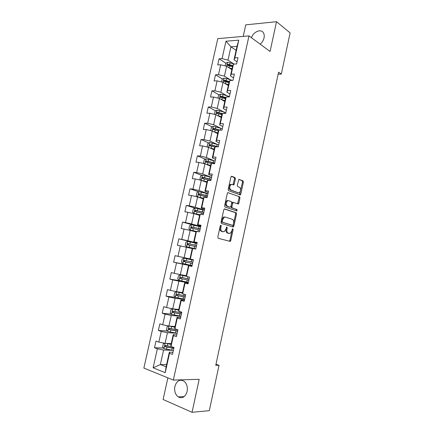 <?xml version="1.0" encoding="UTF-8"?>
<svg xmlns="http://www.w3.org/2000/svg" width="434" height="434" viewBox="0 0 434 434"><rect width="100%" height="100%" fill="white"/><g stroke="black" fill="none" stroke-linecap="round" stroke-linejoin="round"><path stroke-width="0.65" d="M220.895 225.175L220.271 225.783L217.808 237.083L218.242 238.326L230.215 241.391L230.769 240.555L233.145 229.559L232.64 228.729L231.957 230.725L230.221 233.367L228.262 233.199C227.063 232.646 226.619 231.338 226.933 229.266L227.248 227.828L226.727 226.987L226.033 229.006L224.275 231.669L222.246 231.501C221.014 230.937 220.559 229.608 220.879 227.514L221.194 226.054L220.895 225.175M260.205 44.176C262.169 42.483 263.449 40.395 264.04 37.91C264.447 35.93 264.252 34.253 263.454 32.876C261.089 28.481 253.402 31.677 251.47 37.725M174.886 386.423C174.137 391.039 175.255 394.544 178.238 396.931C182.372 398.846 185.334 397.039 187.125 391.511C187.846 386.96 186.772 383.493 183.897 381.112C179.692 379.077 176.692 380.846 174.886 386.423M235.38 178.862L234.973 177.571L231.761 176.264L230.893 177.045L228.197 189.425L228.615 190.716L240.3 194.926L240.789 194.161L243.393 182.112L243.002 180.842L238.884 179.34L237.284 185.302L237.686 186.577L239.557 187.309C241.136 188.996 241.049 190.808 239.308 192.734L238.369 192.804L230.91 189.994C229.277 188.302 229.342 186.468 231.11 184.488L233.752 184.868L234.241 184.108L235.38 178.862L234.528 178.775L234.121 177.484L231.3 176.334M167.877 377.851L163.103 399.497L192.056 412.3L199.19 379.311L173.345 380.07L248.991 35.897L270.073 51.467L276.512 21.7L290.118 32.876L281.303 74.084L278.579 72.163L215.752 365.325L219.024 365.319L215.986 364.224M192.056 412.3L209.324 410.662L219.024 365.319M224.649 208.922L223.765 209.763L221.042 222.257L221.47 223.515L233.036 226.971L233.888 226.125L236.514 213.962L236.112 212.725L224.497 208.9M224.628 205.803L227.335 193.369L227.839 192.588L239.568 196.748L239.959 198.002L238.841 203.177L238.342 203.958L233.096 202.407L231.832 206.676L232.244 207.935L237.002 209.546L236.921 210.967L225.051 207.078L224.628 205.803M173.345 380.07L143.882 368.081L217.776 38.637L248.991 35.897M225.913 63.212L219.067 58.802L217.694 64.943L220.694 64.785L218.492 74.67L215.497 74.784L214.119 80.952L217.108 80.865L214.895 90.798L211.906 90.842L210.523 97.042L213.506 97.021L211.282 106.997L208.304 106.976L206.909 113.203L209.888 113.247L207.653 123.272L204.68 123.185L203.28 129.44L206.253 129.554L204.007 139.629L201.04 139.471L199.635 145.759L202.597 145.938L200.34 156.061L197.383 155.839L195.973 162.148L198.924 162.403L196.656 172.569L193.71 172.276L192.295 178.624L195.24 178.944L192.956 189.159L190.021 188.795L188.595 195.17L191.53 195.56L189.24 205.83L186.311 205.396L184.879 211.797L187.808 212.259L185.508 222.577L182.584 222.072L181.146 228.506L184.065 229.038L181.754 239.405L178.841 238.83L177.398 245.297L180.305 245.899L177.983 256.315L175.081 255.664L173.627 262.163L176.529 262.841L174.191 273.306L171.3 272.585L169.84 279.111L172.732 279.865L170.383 290.384L167.502 289.586L166.032 296.145L168.918 296.97L166.558 307.538L163.683 306.664L162.207 313.256L165.083 314.162L162.712 324.778L159.848 323.829L158.367 330.453L161.231 331.435L158.849 342.106L155.996 341.081L154.504 347.737L157.358 348.79L153.121 367.804L165.224 372.66L166.097 366.806L169.336 352.158L172.965 352.245M219.067 58.802L222.072 58.623L225.951 41.219L238.765 40.15L234.848 57.858L237.984 57.668L236.595 63.966L233.459 64.129L231.235 74.187L234.365 74.068L232.966 80.393L229.846 80.485L227.611 90.592L230.731 90.543L229.326 96.901L226.206 96.923L223.96 107.079L227.074 107.095L225.664 113.486L222.555 113.437L220.298 123.641L223.401 123.733L221.986 130.151L218.888 130.032L216.62 140.285L219.713 140.448L218.291 146.898L215.199 146.708L212.92 157.01L216.007 157.244L214.575 163.726L211.494 163.466L209.204 173.817L212.28 174.126L210.843 180.636L207.767 180.305L205.466 190.705L208.537 191.085L207.094 197.633L204.023 197.22L201.712 207.674L204.777 208.13L203.324 214.705L200.264 214.222L197.942 224.731L200.996 225.257L199.537 231.864L196.488 231.311L194.15 241.863L197.199 242.47L195.729 249.111L192.691 248.476L190.342 259.087L193.38 259.765L191.904 266.443L188.871 265.733L186.517 276.393L189.544 277.147L188.063 283.858L185.041 283.071L182.671 293.78L185.687 294.615L184.2 301.359L181.184 300.496L178.803 311.259L181.813 312.171L180.316 318.947L177.311 318.003L174.918 328.82L177.918 329.813L176.416 336.621L173.421 335.601L171.018 346.473L174.007 347.547L172.493 354.388L169.51 353.287L165.224 372.66M230.221 79.715L224.416 76.151L226.613 66.277L231.843 69.614M233.53 77.86L230.443 75.939L232.646 65.979L233.459 64.129M226.613 66.277L220.694 64.785M224.416 76.151L218.492 74.67M231.235 74.187L230.443 75.939M232.347 80.415L226.581 78.559L223.977 78.174L223.049 82.346L228.327 85.509M217.108 80.865L223.043 82.341L220.841 92.263L226.89 95.746M229.966 93.999L226.852 92.182L229.065 82.178L229.846 80.485M220.841 92.263L214.895 90.798M227.611 90.592L226.852 92.182M229.396 96.57L223.033 94.558L220.429 94.156L219.468 98.485L224.796 101.475M213.506 97.021L219.458 98.48L217.244 108.451L223.591 111.858M226.385 110.214L223.239 108.5L225.463 98.447L226.206 96.923M217.244 108.451L211.282 106.997M223.96 107.079L223.239 108.5M220.342 128.063L213.631 124.715L215.855 114.695L221.248 117.516M222.788 126.506L219.609 124.9L221.845 114.798L222.555 113.437M215.855 114.695L209.888 113.247M213.631 124.715L207.653 123.272M220.298 123.641L219.609 124.9M217.168 144.365L210.002 141.055L212.237 130.992L217.678 133.629M219.175 142.878L215.969 141.376L218.21 131.231L218.888 130.032M212.237 130.992L206.253 129.554M210.002 141.055L204.007 139.629M216.62 140.285L215.969 141.376M214.146 160.786L206.356 157.477L208.602 147.365L214.098 149.822M215.546 159.327L212.302 157.933L214.559 147.734L215.199 146.708M208.602 147.365L202.597 145.938M206.356 157.477L200.34 156.061M212.92 157.01L212.302 157.933M215.161 161.085L206.063 158.839L204.957 163.813L210.501 166.092M198.924 162.403L204.951 163.813L202.694 173.974L211.483 177.381M211.9 175.851L208.624 174.566L210.891 164.323L211.494 163.466M202.694 173.974L196.656 172.569M209.204 173.817L208.624 174.566M207.962 193.694L199.011 190.548L201.278 180.338L206.882 182.432M208.233 192.457L204.924 191.286L207.202 180.989L207.767 180.305M201.278 180.338L195.24 178.944M199.011 190.548L192.956 189.159M205.466 190.705L204.924 191.286M204.349 210.056L195.311 207.202L197.589 196.944L203.253 198.853M204.55 209.139L201.208 208.081L203.497 197.736L204.023 197.22M197.589 196.944L191.53 195.56M195.311 207.202L189.24 205.83M201.712 207.674L201.208 208.081M200.725 226.494L191.595 223.939L193.884 213.631L199.602 215.356M200.85 225.908L197.475 224.958L199.776 214.559L200.264 214.222M193.884 213.631L187.808 212.259M191.595 223.939L185.508 222.577M197.942 224.731L197.475 224.958M197.079 243.007L187.862 240.751L190.163 230.394L195.935 231.935M197.134 242.752L193.727 241.917L196.038 231.468L196.488 231.311M190.163 230.394L184.065 229.038M187.862 240.751L181.754 239.405M194.15 241.863L193.727 241.917M189.973 258.876L184.108 257.65L186.419 247.239L192.251 248.59M190.342 259.087L189.956 258.957L192.278 248.46L192.691 248.476M186.419 247.239L180.305 245.899M184.108 257.65L177.983 256.315M186.262 275.661L180.338 274.624L182.66 264.165L192.002 266.004M191.958 266.21L188.502 265.532L186.164 276.084L186.517 276.393M182.66 264.165L176.529 262.841M180.338 274.624L174.191 273.306M188.871 265.733L188.502 265.532M182.53 292.527L176.551 291.686L178.884 281.178L188.318 282.708M188.193 283.25L184.705 282.691L182.361 293.292L182.671 293.78M178.884 281.178L172.732 279.865M176.551 291.686L170.383 290.384M185.041 283.071L184.705 282.691M178.781 309.475L172.743 308.829L175.086 298.266L184.613 299.487M184.417 300.377L180.891 299.932L178.537 310.581L178.803 311.259M175.086 298.266L168.918 296.97M172.743 308.829L166.558 307.538M181.184 300.496L180.891 299.932M175.011 326.504L168.918 326.053L171.273 315.442L180.891 316.348M180.62 317.579L177.056 317.254L174.69 327.958L174.918 328.82M171.273 315.442L165.083 314.162M168.918 326.053L162.712 324.778M177.311 318.003L177.056 317.254M171.229 343.614L165.072 343.365L167.437 332.699L177.153 333.29L167.763 331.478L166.434 329.851L167.166 326.563L168.831 326.037M176.801 334.874L173.209 334.663L170.828 345.421L171.018 346.473M167.437 332.699L161.231 331.435M164.703 343.289L163.358 343.69L162.62 346.994L163.911 348.627L165.077 343.365L158.849 342.106M173.421 335.601L173.209 334.663M166.591 364.56L160.363 364.56L163.585 350.043L172.412 350.287M163.585 350.043L157.358 348.79M166.097 366.806L160.363 364.56L153.121 367.804M169.51 353.287L169.336 352.158M276.512 21.7L245.763 24.857L243.214 36.402M278.145 74.192L281.303 74.084M236.101 50.355L230.937 46.812L227.98 60.114L233.568 63.765M237.072 61.796L234.018 59.773L236.986 46.357L230.937 46.812L225.951 41.219M238.765 40.15L236.986 46.357M227.98 60.114L222.072 58.623M234.848 57.858L234.018 59.773M163.428 348.019L154.504 347.737M167.394 331.034L158.367 330.453M171.365 314.145L162.207 313.256M182.41 293.059L176.551 291.914L174.723 292.559L174.001 295.814L175.341 297.35L166.032 296.145M182.947 281.254L169.84 279.111M192.05 265.792L173.627 262.163M197.02 243.268L178.841 238.83M194.123 225.289L182.584 222.072M204.3 210.273L195.11 208.157L186.311 205.396M198.517 191.763L190.021 188.795M201.935 175.439L193.71 172.276M205.358 159.191L197.383 155.839M217.146 146.828L216.631 146.594M208.787 143.014L201.04 139.471M218.812 130.162L218.215 129.864M212.221 126.907L204.68 123.185M222.105 114.299L220.25 113.317M215.649 110.876L208.304 106.976M225.447 98.534L222.593 96.912M219.078 94.916L211.906 90.842M228.154 82.455L225.241 80.686M222.496 79.026L215.497 74.784M230.459 66.136L228.387 64.807M220.369 225.512L220.033 227.367C219.713 229.461 220.168 230.79 221.4 231.355L222.246 231.501M222.647 231.675L221.4 231.355M228.631 233.367L227.421 233.053C226.222 232.499 225.778 231.192 226.092 229.125L226.429 227.324M229.304 241.261L229.933 240.398L232.331 229.098M232.494 226.808L233.047 225.984L235.673 213.837L235.271 212.606L224.28 208.96M222.219 221.367L222.517 222.251L232.662 225.311L233.259 224.72L233.579 223.222C233.893 221.183 233.465 219.87 232.288 219.284L225.376 217.108L224.264 217.217L222.55 219.837L222.219 221.367L221.367 221.232L221.671 222.11L222.517 222.251M231.892 225.186L221.671 222.11M224.53 216.978L223.418 217.087L221.703 219.702L222.55 219.837M221.367 221.232L221.703 219.702M227.796 192.609L239.568 196.748M237.539 203.823L239.118 197.893L238.727 196.645M232.96 202.39L232.25 202.293L231.745 203.079L230.991 206.557L231.398 207.81L237.002 209.546M236.145 210.805L236.161 209.427M228.62 200.676L227.644 200.763C225.816 202.776 225.734 204.615 227.4 206.291L230.08 207.197L230.948 206.372L231.702 202.884L231.295 201.62L228.62 200.676M227.769 200.562L226.798 200.649C224.969 202.656 224.888 204.495 226.553 206.172L227.4 206.291M229.391 207.099L226.553 206.172M232.966 184.738L234.528 178.775M231.273 184.314L230.259 184.39C228.49 186.37 228.425 188.204 230.058 189.891L230.91 189.994M238.038 192.767L230.058 189.891M239.514 194.79L242.546 182.02L242.161 180.756L238.808 179.394M163.911 348.627L173.372 350.422M173.98 347.536L173.877 348.003M167.101 343.446L171.11 344.129M165.978 343.397L171.061 344.352M171.246 346.554L165.387 345.464C164.638 345.589 164.491 346.012 164.947 346.723L173.833 348.328M173.888 348.073L166.179 346.826L165.728 345.811M170.264 326.151L174.897 327.024M169.271 326.08L174.859 327.203M177.902 329.883L169.2 328.278C168.463 328.402 168.311 328.82 168.745 329.52L177.614 331.196M177.658 330.99L169.982 329.672L169.548 328.641M178.662 310.001L172.775 308.91L170.953 309.523L170.226 312.795L171.56 314.373L180.918 316.223M172.775 308.91L178.634 310.136M181.662 312.843L172.998 311.178C172.271 311.303 172.114 311.71 172.52 312.404L181.374 314.151M181.412 313.988L173.768 312.594L173.35 311.547M175.341 297.35L184.667 299.248M176.551 291.914L182.388 293.151M185.405 295.885L176.774 294.16C176.058 294.279 175.895 294.681 176.285 295.37L185.123 297.181M185.144 297.068L177.539 295.603L177.143 294.534M186.343 276.236L180.305 274.999L178.477 275.677L177.756 278.921L179.106 280.413L188.394 282.35M180.305 274.999L186.425 276.306M189.132 279.002L180.539 277.217C179.828 277.342 179.66 277.738 180.029 278.411L188.844 280.299M188.861 280.234L181.293 278.693L180.918 277.597M184.043 258.165L193.293 260.167L184.043 258.165L182.215 258.881L181.493 262.103L182.85 263.552L192.105 265.537M192.842 262.207L184.276 260.362L183.756 261.539L192.555 263.492M192.56 263.471L185.025 261.865L184.7 260.72M196.976 243.458L187.765 241.407L185.931 242.156L185.215 245.367L186.577 246.767L195.799 248.801M186.577 246.767L195.794 248.823M196.531 245.487L188.003 243.588L187.466 244.749L196.249 246.767M187.466 244.749L188.432 244.977C188.047 244.293 188.248 243.913 189.023 243.832L196.526 245.514M200.649 226.825L191.47 224.731L189.631 225.517L188.92 228.713L190.282 230.069L196.249 231.393M190.282 230.069L196.146 231.43M200.204 228.848L191.709 226.89L191.161 228.04L199.922 230.123M191.161 228.04L192.11 228.295C191.752 227.622 191.953 227.242 192.723 227.166L200.188 228.919M193.944 213.414L195.11 208.157L193.314 208.955L192.604 212.134L193.976 213.447L199.738 214.743M193.976 213.447L199.716 214.841M203.861 212.286L195.398 210.273L194.839 211.407L203.579 213.555M195.756 211.673C195.446 211.011 195.663 210.647 196.401 210.582L203.834 212.405M207.94 193.803L198.821 191.622L196.976 192.468L196.276 195.636L197.649 196.906L203.394 198.208M197.649 196.906L203.362 198.349M207.495 195.805L199.07 193.732L198.495 194.855L207.219 197.069L207.436 195.956M199.369 195.116L200.063 194.079L207.463 195.967M201.685 180.49L207.034 181.759M202.607 180.837L206.996 181.933M201.159 180.311L199.928 179.215L200.627 176.063L202.472 175.179L211.559 177.403M211.119 179.399L202.721 177.273L202.141 178.379L210.729 180.625M202.982 178.634L203.709 177.647L204.208 177.766L211.07 179.605L210.821 180.636M205.83 164.171L210.658 165.381M206.866 164.6L210.609 165.598M206.063 158.839L204.257 159.734L203.557 162.869L204.55 163.716M214.721 163.07L206.362 160.889L205.77 161.985L206.079 162.148L211.472 163.493M206.584 162.235L207.333 161.296L214.667 163.32M209.839 147.913L214.26 149.084M211.076 148.471L214.206 149.339M207.902 147.197L207.175 146.6L207.87 143.48L209.725 142.531L218.741 144.842M218.307 146.817L209.98 144.587L209.378 145.667L214.917 147.164M210.175 145.911L210.946 145.027L217.467 146.849M213.756 131.724L217.852 132.858M215.123 132.392L217.787 133.151M211.195 130.743L210.778 130.412L211.466 127.303L213.327 126.327L222.311 128.676M220.065 130.081L213.582 128.356L212.975 129.43L218.389 130.916M213.75 129.668L214.537 128.827L218.872 130.054M217.597 115.607L221.421 116.713M219.045 116.361L221.351 117.044M214.439 114.354L215.047 111.202L216.908 110.193L225.864 112.585M222.463 113.616L217.168 112.205L216.55 113.263L221.872 114.755M217.429 113.724L218.112 112.704L222.3 113.925M221.383 99.56L224.98 100.645M222.87 100.395L224.899 101.013M220.429 94.156L218.611 95.176L217.955 98.111M225.913 97.531L220.738 96.126L220.114 97.178L225.409 98.692M220.96 97.639L221.671 96.657L225.745 97.878M225.121 83.588L228.517 84.646M226.624 84.484L228.425 85.053M223.977 78.174L222.154 79.227L221.546 81.966M229.364 81.521L224.291 80.122L223.662 81.163L228.946 82.704M224.481 81.63L225.219 80.686L229.185 81.907M228.821 67.682L232.038 68.724M230.324 68.643L231.94 69.169M225.116 65.897L225.685 63.348L227.557 62.241L234.506 64.075M232.814 65.594L227.823 64.194L227.188 65.225L232.467 66.787M227.991 65.697L228.745 64.785L232.64 66.017M220.033 227.367L220.879 227.514M222.382 231.631L223.228 231.778M226.407 227.687L227.248 227.828M226.092 229.125L226.933 229.266M227.421 233.053L228.262 233.199M228.376 233.318L229.217 233.47M232.304 229.412L233.145 229.559M229.933 240.398L230.769 240.555M220.347 225.913L221.194 226.054M235.271 212.606L236.112 212.725M235.673 213.837L236.514 213.962M233.047 225.984L233.888 226.125M231.821 225.175L232.662 225.311M239.118 197.893L239.959 198.002M238 203.063L238.841 203.177M232.602 202.266L233.28 202.358M231.745 203.079L232.591 203.193M230.991 206.557L231.832 206.676M231.398 207.81L232.244 207.935M229.233 207.078L230.08 207.197M233.389 184.011L234.241 184.108M237.523 192.701L238.369 192.804M242.161 180.756L243.002 180.842M242.546 182.02L243.393 182.112M239.948 194.058L240.789 194.161M234.121 177.484L234.973 177.571M172.195 348.084L171.734 350.178M167.019 347.222L166.553 349.321M167.779 343.799L167.312 345.893M166.179 346.826L165.094 346.788M168.924 326.053L167.73 331.44M175.982 330.936L175.526 333.019M176.345 329.292L176.275 329.618M170.828 330.024L170.367 332.113M171.582 326.618L171.121 328.706M169.982 329.672L168.907 329.596M172.727 308.927L171.528 314.335M179.757 313.869L179.296 315.941M180.235 311.693L180.045 312.561M174.625 312.914L174.164 314.992M175.374 309.523L174.913 311.601M173.768 312.594L172.705 312.491M176.502 291.93L175.309 297.312M183.506 296.883L183.05 298.95M184.103 294.181L183.794 295.581M178.396 295.885L177.94 297.957M179.144 292.511L178.689 294.577M177.539 295.603L176.486 295.462M180.262 275.015L179.068 280.375M187.244 279.979L186.788 282.035M187.955 276.751L187.531 278.682M182.155 278.937L181.7 280.999M182.898 275.579L182.443 277.641M181.293 278.693L180.246 278.519M184 258.181L182.812 263.514M190.96 263.156L190.51 265.201M191.698 259.82L191.248 261.865M185.893 262.071L185.443 264.122M186.636 258.729L186.181 260.78M185.025 261.865L183.989 261.659M187.721 241.429L186.539 246.734M194.66 246.414L194.21 248.449M195.392 243.094L194.942 245.129M189.615 245.286L189.164 247.326M190.352 241.96L189.902 244M189.023 243.832L188.003 243.588M191.421 224.752L190.249 230.036M198.343 229.749L197.937 231.577M199.07 226.445L198.626 228.468M193.32 228.582L192.87 230.611M194.052 225.273L193.602 227.302M192.723 227.166L191.709 226.89M202.005 213.165L201.718 214.456M202.732 209.877L202.287 211.89M197.003 211.955L196.559 213.978M197.736 208.662L197.291 210.68M196.401 210.582L195.398 210.273M198.777 191.638L197.616 196.873M205.651 196.656L205.483 197.416M206.378 193.385L205.933 195.392M200.676 195.408L200.226 197.421M201.403 192.132L200.958 194.139M200.063 194.079L199.07 193.732M202.428 175.2L201.289 180.338M210.002 176.974L209.562 178.965M204.327 178.938L203.882 180.94M205.049 175.678L204.604 177.674M203.709 177.647L202.721 177.273M213.609 160.634L213.175 162.62M207.962 162.549L207.517 164.54M208.678 159.3L208.239 161.291M207.333 161.296L206.362 160.889M209.676 142.558L208.613 147.365M217.206 144.376L216.767 146.35M211.575 146.231L211.136 148.216M212.291 142.998L211.857 144.983M210.946 145.027L209.98 144.587M213.278 126.348L212.248 130.997M220.781 128.193L220.358 130.091M215.177 129.994L214.738 131.969M215.888 126.777L215.454 128.746M214.537 128.827L213.582 128.356M216.859 110.214L215.866 114.701M224.34 112.086L224.036 113.464M218.758 113.833L218.324 115.797M219.468 110.632L219.034 112.59M218.112 112.704L217.168 112.205M227.883 96.05L227.693 96.912M222.327 97.748L221.893 99.701M223.033 94.558L222.599 96.511M221.671 96.657L220.738 96.126M231.409 80.095L231.333 80.442M225.875 81.733L225.447 83.681M226.581 78.559L226.147 80.507M225.219 80.686L224.291 80.122M227.508 62.268L226.619 66.277M229.407 65.8L228.978 67.737M230.112 62.637L229.678 64.574M228.745 64.785L227.823 64.194M184.271 396.551L178.238 396.931M229.38 241.233L230.215 241.391M232.516 226.798L233.356 226.939M223.418 217.087L224.264 217.217M237.658 203.861L238.342 203.958M232.25 202.293L233.096 202.407M236.405 210.891L236.921 210.967M226.798 200.649L227.644 200.763M233.129 184.797L233.752 184.868M230.259 184.39L231.11 184.488M239.677 194.85L240.3 194.926M165.994 346.755L164.947 346.723M177.88 329.878L177.636 330.985M169.775 329.59L168.745 329.52M181.64 312.838L181.385 313.988M173.54 312.507L172.52 312.404M185.323 296.156L185.123 297.068M177.284 295.5L176.285 295.37M188.958 279.691L188.839 280.228M181.016 278.579L180.029 278.411M184.732 261.74L183.756 261.539M200.166 228.913L200.036 229.499M203.812 212.4L203.6 213.338M195.62 211.646L194.839 211.407M199.097 195.061L198.495 194.855M202.64 178.569L202.141 178.379M214.629 163.368L214.553 163.726M206.204 162.17L205.77 161.985M209.774 145.846L209.378 145.667M213.338 129.603L212.975 129.43M216.892 113.442L216.55 113.263M220.429 97.357L220.114 97.178M223.955 81.342L223.662 81.163M227.465 65.404L227.188 65.225"/></g></svg>
